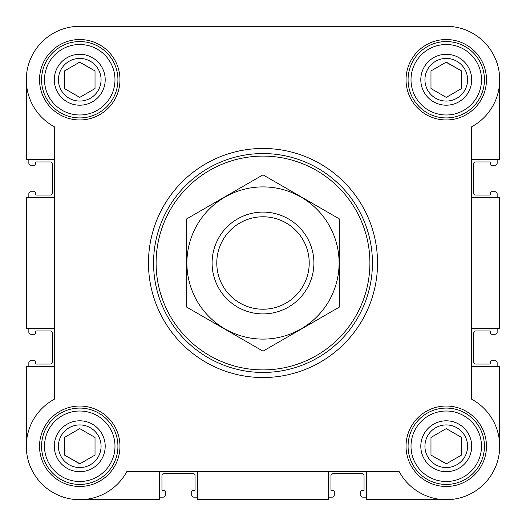<?xml version="1.0" encoding="UTF-8"?>
<svg xmlns="http://www.w3.org/2000/svg" width="526" height="526" viewBox="0 0 526 526"><rect width="100%" height="100%" fill="white"/><g stroke="black" fill="none" stroke-linecap="round" stroke-linejoin="round"><path stroke-width="0.79" d="M179.011 26.3L79.748 26.3A53.448 53.448 0 0 0 54.296 126.746L54.296 399.254A53.448 53.448 0 0 0 41.955 484.045A53.448 53.448 0 0 0 126.746 471.704L399.254 471.704A53.448 53.448 0 0 0 484.045 484.045A53.448 53.448 0 0 0 471.704 399.254L471.704 126.746A53.448 53.448 0 0 0 446.252 26.3L346.128 26.3M261.317 26.3L219.73 26.3M366.589 471.704L366.589 499.7L446.252 499.7M328.408 471.704L328.408 499.7L197.592 499.7L197.592 471.704M471.704 159.411L499.7 159.411L499.7 79.748M471.704 197.592L499.7 197.592L499.7 328.408L471.704 328.408M54.296 366.589L26.3 366.589L26.3 446.252M26.3 79.748L26.3 159.411L54.296 159.411M446.252 26.3L79.748 26.3M39.535 79.748A40.213 40.213 0 0 1 99.855 44.92A40.213 40.213 0 0 1 99.855 114.576A40.213 40.213 0 0 1 39.535 79.748M39.535 446.252A40.213 40.213 0 0 1 99.855 411.424A40.213 40.213 0 0 1 99.855 481.08A40.213 40.213 0 0 1 39.535 446.252M406.039 446.252A40.213 40.213 0 0 1 466.358 411.424A40.213 40.213 0 0 1 466.358 481.08A40.213 40.213 0 0 1 406.039 446.252M406.039 79.748A40.213 40.213 0 0 1 466.358 44.92A40.213 40.213 0 0 1 466.358 114.576A40.213 40.213 0 0 1 406.039 79.748M159.411 471.704L159.411 499.7L79.748 499.7M471.704 366.589L499.7 366.589L499.7 446.252M54.296 197.592L26.3 197.592L26.3 328.408L54.296 328.408M28.845 159.411L28.845 163.231A2.038 2.038 0 0 0 30.883 165.263L34.446 165.263A1.019 1.019 0 0 0 35.466 164.25L35.466 162.975A1.019 1.019 0 0 1 36.478 161.955L50.226 161.955A2.038 2.038 0 0 1 52.258 163.994L52.258 193.009A2.038 2.038 0 0 1 50.226 195.047L36.478 195.047A1.019 1.019 0 0 1 35.466 194.028L35.466 192.753A1.019 1.019 0 0 0 34.446 191.734L30.883 191.734A2.038 2.038 0 0 0 28.845 193.772L28.845 197.592M28.845 328.408L28.845 332.228A2.038 2.038 0 0 0 30.883 334.266L34.446 334.266A1.019 1.019 0 0 0 35.466 333.247L35.466 331.972A1.019 1.019 0 0 1 36.478 330.953L50.226 330.953A2.038 2.038 0 0 1 52.258 332.991L52.258 362.006A2.038 2.038 0 0 1 50.226 364.045L36.478 364.045A1.019 1.019 0 0 1 35.466 363.025L35.466 361.75A1.019 1.019 0 0 0 34.446 360.737L30.883 360.737A2.038 2.038 0 0 0 28.845 362.769L28.845 366.589M497.155 366.589L497.155 362.769A2.038 2.038 0 0 0 495.117 360.737L491.554 360.737A1.019 1.019 0 0 0 490.534 361.75L490.534 363.025A1.019 1.019 0 0 1 489.522 364.045L475.774 364.045A2.038 2.038 0 0 1 473.742 362.006L473.742 332.991A2.038 2.038 0 0 1 475.774 330.953L489.522 330.953A1.019 1.019 0 0 1 490.534 331.972L490.534 333.247A1.019 1.019 0 0 0 491.554 334.266L495.117 334.266A2.038 2.038 0 0 0 497.155 332.228L497.155 328.408M497.155 197.592L497.155 193.772A2.038 2.038 0 0 0 495.117 191.734L491.554 191.734A1.019 1.019 0 0 0 490.534 192.753L490.534 194.028A1.019 1.019 0 0 1 489.522 195.047L475.774 195.047A2.038 2.038 0 0 1 473.742 193.009L473.742 163.994A2.038 2.038 0 0 1 475.774 161.955L489.522 161.955A1.019 1.019 0 0 1 490.534 162.975L490.534 164.25A1.019 1.019 0 0 0 491.554 165.263L495.117 165.263A2.038 2.038 0 0 0 497.155 163.231L497.155 159.411M159.411 497.155L163.231 497.155A2.038 2.038 0 0 0 165.263 495.117L165.263 491.554A1.019 1.019 0 0 0 164.25 490.534L162.975 490.534A1.019 1.019 0 0 1 161.955 489.522L161.955 475.774A2.038 2.038 0 0 1 163.994 473.742L193.009 473.742A2.038 2.038 0 0 1 195.047 475.774L195.047 489.522A1.019 1.019 0 0 1 194.028 490.534L192.753 490.534A1.019 1.019 0 0 0 191.734 491.554L191.734 495.117A2.038 2.038 0 0 0 193.772 497.155L197.592 497.155M328.408 497.155L332.228 497.155A2.038 2.038 0 0 0 334.266 495.117L334.266 491.554A1.019 1.019 0 0 0 333.247 490.534L331.972 490.534A1.019 1.019 0 0 1 330.953 489.522L330.953 475.774A2.038 2.038 0 0 1 332.991 473.742L362.006 473.742A2.038 2.038 0 0 1 364.045 475.774L364.045 489.522A1.019 1.019 0 0 1 363.025 490.534L361.75 490.534A1.019 1.019 0 0 0 360.737 491.554L360.737 495.117A2.038 2.038 0 0 0 362.769 497.155L366.589 497.155M411.01 79.748A35.235 35.235 0 0 1 463.873 49.234A35.235 35.235 0 0 1 463.873 110.263A35.235 35.235 0 0 1 411.01 79.748M420.8 79.748A25.452 25.452 0 0 1 458.974 57.709A25.452 25.452 0 0 1 458.974 101.788A25.452 25.452 0 0 1 420.8 79.748M408.077 79.748A38.174 38.174 0 0 1 465.339 46.682A38.174 38.174 0 0 1 465.339 112.814A38.174 38.174 0 0 1 408.077 79.748M44.513 79.748A35.235 35.235 0 0 1 97.369 49.234A35.235 35.235 0 0 1 97.369 110.263A35.235 35.235 0 0 1 44.513 79.748M54.296 79.748A25.452 25.452 0 0 1 92.477 57.709A25.452 25.452 0 0 1 92.477 101.788A25.452 25.452 0 0 1 54.296 79.748M41.574 79.748A38.174 38.174 0 0 1 98.835 46.682A38.174 38.174 0 0 1 98.835 112.814A38.174 38.174 0 0 1 41.574 79.748M44.513 446.252A35.235 35.235 0 0 1 97.369 415.737A35.235 35.235 0 0 1 97.369 476.766A35.235 35.235 0 0 1 44.513 446.252M54.296 446.252A25.452 25.452 0 0 1 92.477 424.212A25.452 25.452 0 0 1 92.477 468.291A25.452 25.452 0 0 1 54.296 446.252M41.574 446.252A38.174 38.174 0 0 1 98.835 413.186A38.174 38.174 0 0 1 98.835 479.317A38.174 38.174 0 0 1 41.574 446.252M411.01 446.252A35.235 35.235 0 0 1 463.873 415.737A35.235 35.235 0 0 1 463.873 476.766A35.235 35.235 0 0 1 411.01 446.252M420.8 446.252A25.452 25.452 0 0 1 458.974 424.212A25.452 25.452 0 0 1 458.974 468.291A25.452 25.452 0 0 1 420.8 446.252M408.077 446.252A38.174 38.174 0 0 1 465.339 413.186A38.174 38.174 0 0 1 465.339 479.317A38.174 38.174 0 0 1 408.077 446.252M424.936 79.748A21.316 21.316 0 0 1 456.91 61.286A21.316 21.316 0 0 1 456.91 98.211A21.316 21.316 0 0 1 424.936 79.748M430.978 70.931L430.978 88.565L446.252 97.382L461.526 88.565L461.526 70.931L446.252 62.114L430.978 70.931L430.978 88.565L446.252 97.382M424.936 446.252A21.316 21.316 0 0 1 456.91 427.789A21.316 21.316 0 0 1 456.91 464.714A21.316 21.316 0 0 1 424.936 446.252M430.978 437.435L430.978 455.069L446.252 463.886L461.526 455.069L461.526 437.435L446.252 428.618L430.978 437.435L430.978 455.069L446.436 463.781M58.432 446.252A21.316 21.316 0 0 1 90.406 427.789A21.316 21.316 0 0 1 90.406 464.714A21.316 21.316 0 0 1 58.432 446.252M64.659 437.33L64.474 455.069L79.748 463.886L95.022 455.069L95.022 437.435L79.748 428.618L64.474 437.435L64.474 455.069L79.932 463.781M58.432 79.748A21.316 21.316 0 0 1 90.406 61.286A21.316 21.316 0 0 1 90.406 98.211A21.316 21.316 0 0 1 58.432 79.748M64.474 70.931L64.474 88.565L79.748 97.382L95.022 88.565L95.022 70.931L79.748 62.114L64.474 70.931L64.474 88.565L79.748 97.382M461.526 88.565L461.526 70.931L446.068 62.219M95.022 88.565L95.022 70.931L79.564 62.219M95.022 455.069L95.022 437.435L79.748 428.618M461.526 455.069L461.341 437.33M156.104 263A106.896 106.896 0 0 1 316.448 170.424A106.896 106.896 0 0 1 316.448 355.576A106.896 106.896 0 0 1 156.104 263M153.559 263A109.441 109.441 0 0 1 317.724 168.221A109.441 109.441 0 0 1 317.724 357.779A109.441 109.441 0 0 1 153.559 263M148.47 263A114.53 114.53 0 0 1 320.268 163.81A114.53 114.53 0 0 1 320.268 362.19A114.53 114.53 0 0 1 148.47 263M216.778 263A46.222 46.222 0 0 1 286.111 222.971A46.222 46.222 0 0 1 286.111 303.029A46.222 46.222 0 0 1 216.778 263M212.096 263A50.904 50.904 0 0 1 288.452 218.915A50.904 50.904 0 0 1 288.452 307.085A50.904 50.904 0 0 1 212.096 263M263 186.901A76.099 76.099 0 0 1 328.908 301.05A76.099 76.099 0 0 1 197.092 301.05A76.099 76.099 0 0 1 263 186.901M339.355 307.085L339.355 218.915L263 174.836L186.645 218.915L186.645 307.085L263 351.164L339.355 307.085"/></g></svg>
